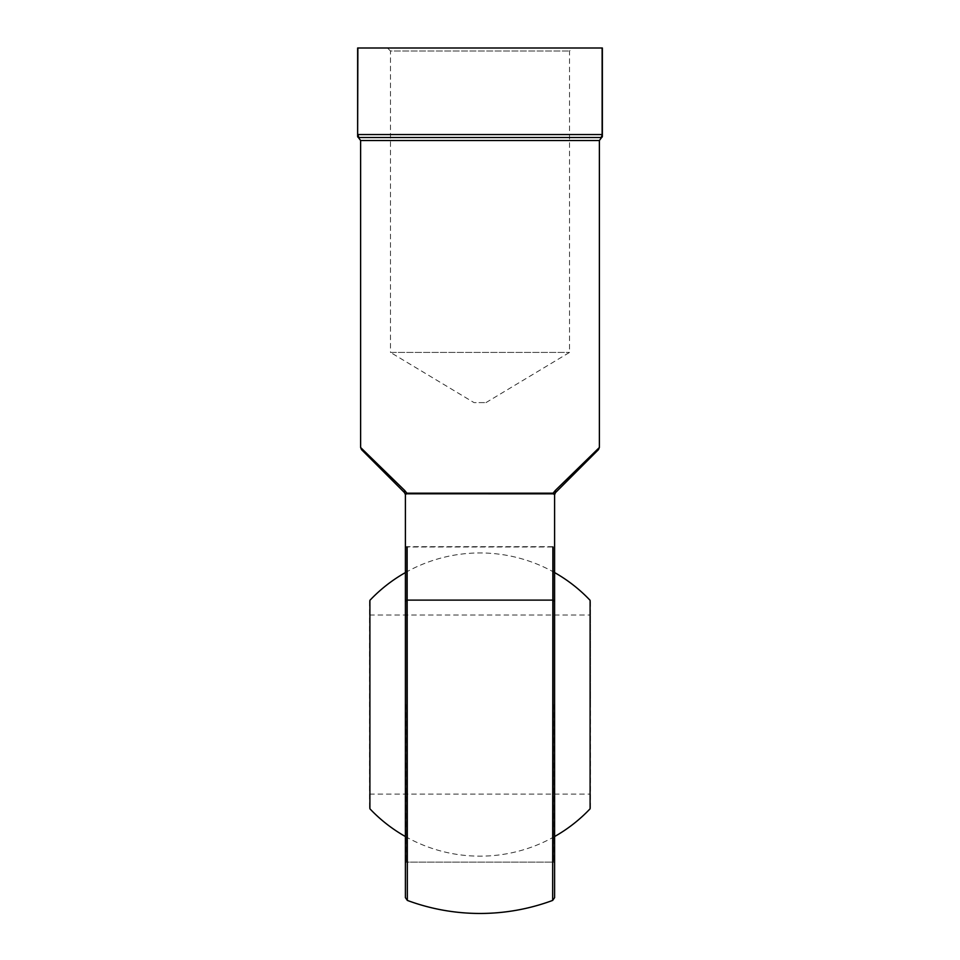 <?xml version="1.0" encoding="UTF-8"?>
<svg xmlns="http://www.w3.org/2000/svg" width="960" height="960" viewBox="0 0 960 960"><rect width="100%" height="100%" fill="white"/><g stroke="black" fill="none" stroke-linecap="round" stroke-linejoin="round"><path stroke-width="0.72" stroke-dasharray="4.8 3.6" d="M590.424 704.556L590.424 615.024L590.424 704.556M369.576 601.152L369.576 807.96M590.424 807.96L590.424 601.152M405.396 546.66L554.604 546.66L554.604 862.452L553.416 862.128L553.416 546.984L553.416 862.128L406.584 862.128L406.584 546.984L406.584 862.128L405.396 862.452L405.396 546.66L405.396 862.452M405.708 704.556L405.708 862.128L405.708 704.556M554.292 704.556L554.292 862.128L554.292 704.556M602.136 48L602.136 134.544L357.864 134.544L358.836 137.532L601.164 137.532A1.188 1.188 0 0 0 602.364 136.332L602.364 48L357.636 48L357.636 136.332L357.864 48M554.604 897.624L554.604 494.604L553.596 493.824A1.188 0.696 112.6 0 1 553.644 493.296L555.252 490.524L599.376 447.504L555.252 490.524A2.988 1.488 -135 0 1 555.48 492.636L554.604 494.748M405.384 494.508A1.188 0.96 -0 0 1 405.396 494.604L406.404 493.824A1.188 0.696 67.4 0 0 406.356 493.296L404.748 490.524L360.624 447.504L404.748 490.524A2.988 1.488 135 0 0 404.52 492.636L405.396 494.604L405.396 897.624M552.876 546.984L552.66 600.108L407.34 600.108L407.124 546.984M569.532 137.532L390.468 137.532L569.532 137.532M602.364 136.332L602.364 136.332A1.188 1.188 0 0 1 601.164 137.532A1.188 1.188 0 0 0 602.364 136.332M387.48 48L572.52 48L387.48 48L390.468 50.988L569.532 50.988L390.468 50.988L390.468 352.404L569.532 352.404L390.468 352.404L474.036 402.612L485.964 402.612L474.036 402.612M406.404 493.824L553.212 493.788A1.188 0.732 90 0 1 553.104 493.188L406.896 493.188A1.188 0.732 90 0 1 406.788 493.788M554.604 494.604A1.188 0.96 180 0 1 554.616 494.508L553.644 493.296M358.836 137.532A1.188 1.188 0 0 1 357.636 136.332A1.188 1.188 0 0 0 358.836 137.532A1.188 1.188 0 0 1 357.636 136.332M590.1 600.336L590.1 808.788M369.9 808.788L369.9 600.336M552.84 704.556L552.84 571.596L552.84 704.556M407.16 704.556L407.16 571.596L407.16 704.556M407.34 900.42L407.34 600.108A2.988 1.596 0 0 0 405.396 601.596M554.604 601.596A2.988 1.596 0 0 0 552.66 600.108L552.66 900.42M360.624 140.52L599.376 140.52M369.576 794.088L590.424 794.088M369.576 615.024L590.424 615.024M405.396 836.532A151.608 151.608 0 0 0 554.604 836.532M554.604 572.58A151.608 151.608 0 0 0 405.396 572.58M405.396 838.56L407.16 837.516A151.608 151.608 0 0 0 552.84 837.516L554.604 838.56M554.604 570.552L552.84 571.596A151.608 151.608 0 0 0 407.16 571.596L405.396 570.552M405.396 860.94L405.708 862.128L554.292 862.128L554.604 860.94M405.396 548.172L405.708 546.984L554.292 546.984L554.604 548.172M405.396 494.748L405.144 493.572M485.964 402.612L569.532 352.404L569.532 50.988L572.52 48"/><path stroke-width="1.44" d="M590.1 600.336L590.1 808.788L590.1 600.336A151.608 151.608 0 0 0 554.604 572.58M369.9 808.788L369.9 600.336L369.9 808.788A151.608 151.608 0 0 0 405.396 836.532M602.04 135.852L601.164 137.532L358.836 137.532L390.468 137.532L358.836 137.532L358.2 136.812M554.604 862.452L554.604 546.66M554.604 494.748L555.48 492.636L598.5 449.616L555.48 492.636A2.988 1.488 45 0 0 555.252 490.524L599.376 447.504L555.252 490.524L553.104 493.188L554.616 494.508A1.188 0.96 0 0 0 554.604 494.604L554.604 897.624L552.66 900.42L552.876 546.984M407.124 546.984L407.34 900.42L405.396 897.624L405.396 494.604L404.52 492.636L361.5 449.616L404.52 492.636A2.988 1.488 -45 0 1 404.748 490.524L360.624 447.504L404.748 490.524L406.896 493.188L405.384 494.508L406.356 493.296A1.188 0.696 -112.6 0 1 406.404 493.824L405.396 494.604A1.188 0.96 180 0 0 405.384 494.508L405.384 494.508M405.396 601.596A2.988 1.596 180 0 1 407.34 600.108L552.66 600.108A2.988 1.596 180 0 1 554.604 601.596M357.864 48L357.636 136.332L357.636 48L602.364 48L602.364 135.888M357.636 135.888L357.636 136.332A1.188 1.188 0 0 0 358.836 137.532L357.864 134.544L602.136 134.544L602.136 48M602.364 136.332L602.364 136.332A1.188 1.188 0 0 1 601.164 137.532L602.364 134.544M554.604 494.604L553.212 493.788A1.188 0.732 -90 0 1 553.104 493.188L406.896 493.188A1.188 0.732 -90 0 1 406.788 493.788L406.404 493.824M555.48 492.636L554.916 493.44M406.788 493.788L553.596 493.824A1.188 0.696 -67.4 0 1 553.644 493.296M598.5 449.616L599.376 447.504L599.376 140.52L602.364 136.512M599.376 140.52L360.624 140.52L360.624 447.504L361.5 449.616M554.604 836.532A151.608 151.608 0 0 0 590.1 808.788M405.396 572.58A151.608 151.608 0 0 0 369.9 600.336M407.34 900.42A208.908 208.908 0 0 0 552.66 900.42M405.396 494.736L405.144 493.572M357.636 136.512L360.624 140.52"/></g></svg>
